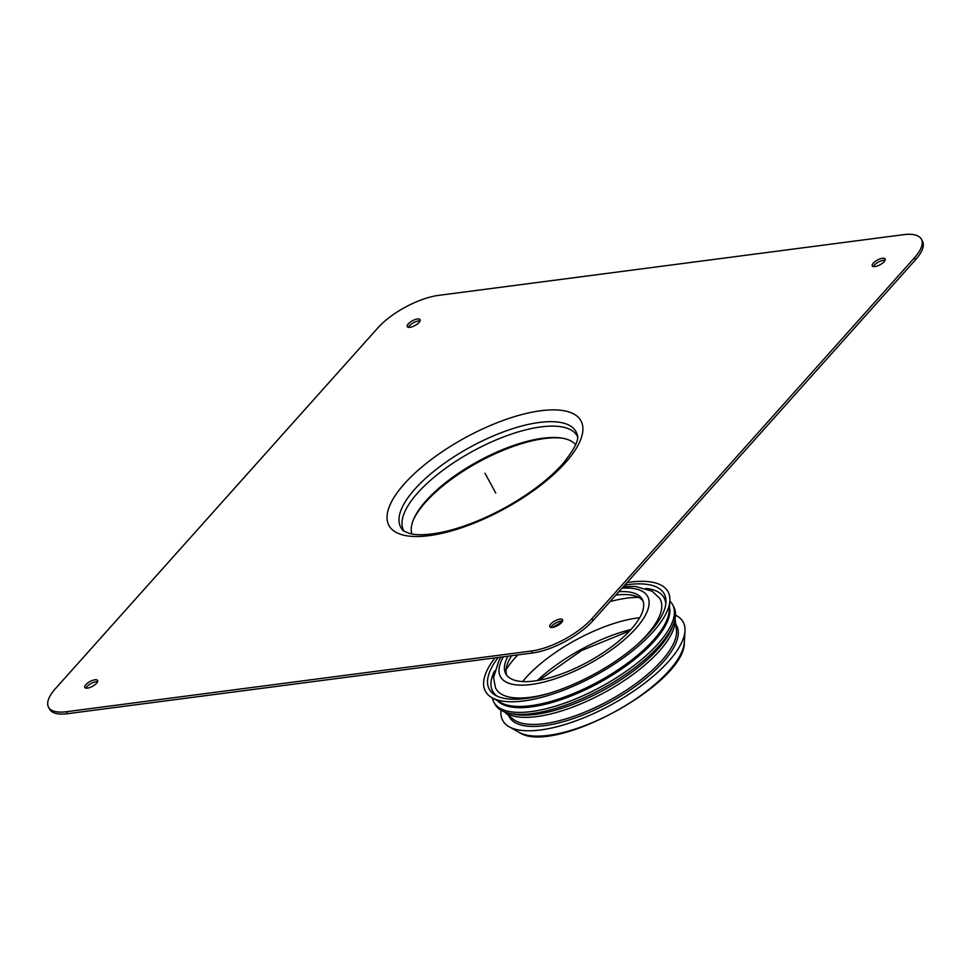 <?xml version="1.0" encoding="UTF-8"?>
<svg xmlns="http://www.w3.org/2000/svg" width="971" height="971" viewBox="0 0 971 971"><rect width="100%" height="100%" fill="white"/><g stroke="black" fill="none" stroke-linecap="round" stroke-linejoin="round"><path stroke-width="1.46" d="M639.719 617.702A89.902 33.39 -28.6 0 0 522.592 681.557M501.048 710.226A102.78 38.172 -28.6 0 0 509.156 726.757A102.78 38.172 -28.6 0 0 584.712 717.423A102.78 38.172 -28.6 0 0 668.606 661.385A102.78 38.172 -28.6 0 0 684.98 630.895A102.78 38.172 -28.6 0 0 675.488 615.116M504.228 711.767A98.399 36.546 -28.6 0 0 575.767 705.917A98.399 36.546 -28.6 0 0 659.455 650.922A98.399 36.546 -28.6 0 0 675.051 618.624L676.423 629.827A94.138 34.956 -28.6 0 1 661.518 660.887A94.138 34.956 -28.6 0 1 581.277 713.576A94.138 34.956 -28.6 0 1 512.894 718.989L504.216 711.767M492.333 697.906A101.797 37.808 -28.6 0 0 493.851 702.167L494.931 704.157A101.797 37.808 -28.6 0 0 509.629 713.357L513.635 714.195A98.399 36.546 -28.6 0 0 658.253 648.737A98.399 36.546 -28.6 0 0 672.005 627.849L673.473 624.037A101.797 37.808 -28.6 0 0 673.692 606.681L672.612 604.702A101.797 37.808 -28.6 0 0 669.844 601.122M509.629 713.357A101.797 37.808 -28.6 0 0 659.248 645.63A101.797 37.808 -28.6 0 0 673.473 624.037M493.851 702.167A101.797 37.808 -28.6 0 0 564.819 703.089A101.797 37.808 -28.6 0 0 658.168 643.652A101.797 37.808 -28.6 0 0 672.612 604.702M497.54 700.783A98.399 36.546 -28.6 0 0 568.326 697.032A98.399 36.546 -28.6 0 0 654.151 641.212A98.399 36.546 -28.6 0 0 669.444 607.057M494.919 657.889A103.994 38.622 -28.6 0 0 492.151 697.797L501.012 702.701A98.399 36.546 -28.6 0 0 573.388 693.585A98.399 36.546 -28.6 0 0 653.507 640.023A98.399 36.546 -28.6 0 0 669.177 611.014L669.856 600.903A103.994 38.622 -28.6 0 0 627.048 582.551M492.151 697.797A103.994 38.622 -28.6 0 0 568.63 688.172A103.994 38.622 -28.6 0 0 653.301 631.563A103.994 38.622 -28.6 0 0 669.856 600.903M498.159 657.476A99.612 36.995 -28.6 0 0 495.174 695.127A99.612 36.995 -28.6 0 0 568.326 686.473A99.612 36.995 -28.6 0 0 650.085 631.975A99.612 36.995 -28.6 0 0 665.972 602.008A99.612 36.995 -28.6 0 0 624.814 585.052M508.003 656.19A77.753 28.875 -28.6 0 0 505.782 673.825A77.753 28.875 -28.6 0 0 559.988 674.517A77.753 28.875 -28.6 0 0 631.284 629.135A77.753 28.875 -28.6 0 0 642.317 599.386A77.753 28.875 -28.6 0 0 618.879 591.691M643.008 600.94A77.753 28.875 -28.6 0 0 615.832 595.102M511.705 655.704A77.753 28.875 -28.6 0 0 506.716 675.246M413.415 519.728A95.328 35.405 151.4 0 1 478.812 461.929A95.328 35.405 151.4 0 1 562.828 438.261M411.874 534.001A93.544 34.738 151.4 0 1 413.804 518.805A93.544 34.738 151.4 0 1 478.4 461.164A93.544 34.738 151.4 0 1 561.845 438.091A93.544 34.738 151.4 0 1 575.657 444.706M96.578 683.256A7.295 2.707 151.4 0 1 89.89 687.517A7.295 2.707 151.4 0 1 84.817 687.456A7.295 2.707 151.4 0 1 89.915 681.581A7.295 2.707 151.4 0 1 97.61 680.477A7.295 2.707 151.4 0 1 96.578 683.256M97.573 681.776A7.295 2.707 -28.6 0 0 90.995 683.572A7.295 2.707 -28.6 0 0 85.934 688.123M561.59 622.557A7.295 2.707 151.4 0 1 554.914 626.805A7.295 2.707 151.4 0 1 549.829 626.744A7.295 2.707 151.4 0 1 554.927 620.87A7.295 2.707 151.4 0 1 562.622 619.765A7.295 2.707 151.4 0 1 561.59 622.557M562.585 621.076A7.295 2.707 -28.6 0 0 556.007 622.86A7.295 2.707 -28.6 0 0 550.945 627.412M884.071 261.733A7.295 2.707 151.4 0 1 877.383 265.993A7.295 2.707 151.4 0 1 872.31 265.933A7.295 2.707 151.4 0 1 877.408 260.058A7.295 2.707 151.4 0 1 885.103 258.954A7.295 2.707 151.4 0 1 884.071 261.733M885.067 260.252A7.295 2.707 -28.6 0 0 878.488 262.049A7.295 2.707 -28.6 0 0 873.427 266.6M419.059 322.445A7.295 2.707 151.4 0 1 412.372 326.705A7.295 2.707 151.4 0 1 407.298 326.644A7.295 2.707 151.4 0 1 412.396 320.77A7.295 2.707 151.4 0 1 420.091 319.665A7.295 2.707 151.4 0 1 419.059 322.445M420.055 320.964A7.295 2.707 -28.6 0 0 413.476 322.748A7.295 2.707 -28.6 0 0 408.415 327.312M531.416 651.007A48.599 18.048 -28.6 0 0 591.994 618.588L914.476 257.764A48.599 18.048 -28.6 0 0 921.37 239.182A48.599 18.048 -28.6 0 0 903.516 234.679L438.504 295.39A48.599 18.048 -28.6 0 0 377.925 327.822L55.444 688.633A48.599 18.048 -28.6 0 0 48.55 707.228A48.599 18.048 -28.6 0 0 66.404 711.719L531.416 651.007L532.496 652.985L67.485 713.697A48.599 18.048 151.4 0 1 49.63 709.206L48.55 707.228M921.37 239.182L922.45 241.16A48.599 18.048 151.4 0 1 915.556 259.755L593.075 620.566A48.599 18.048 151.4 0 1 532.496 652.985M495.756 493.013L484.966 473.205M638.748 597.42A89.902 33.39 -28.6 0 0 626.963 598.136A89.902 33.39 -28.6 0 0 609.994 601.632M562.209 621.756A89.902 33.39 -28.6 0 0 552.742 627.387M517.883 654.891A89.902 33.39 -28.6 0 0 506.073 669.759M630.944 629.511A92.111 34.216 -28.6 0 0 537.266 680.586M684.324 642.207C685.939 683.572 552.924 756.093 519.024 732.328A96.627 35.878 -28.6 0 0 590.052 723.553A96.627 35.878 -28.6 0 0 668.922 670.876A96.627 35.878 -28.6 0 0 684.324 642.207L684.98 630.895M508.622 715.433A95.279 35.381 -28.6 0 0 609.885 702.336A95.279 35.381 -28.6 0 0 675.755 624.304M665.803 603.962A97.61 36.255 -28.6 0 0 645.909 588.377M494.591 670.876A97.61 36.255 -28.6 0 0 496.909 696.049M500.939 657.112L498.924 660.474L493.584 677.491L495.416 687.614A93.507 34.725 -28.6 0 0 548.397 693.512M635.787 645.861A93.507 34.725 -28.6 0 0 659.527 598.136L652.063 591.145L635.119 586.399L623.418 586.618M503.366 656.797A83.822 31.133 -28.6 0 0 540.689 682.795A83.822 31.133 -28.6 0 0 637 627.12A83.822 31.133 -28.6 0 0 621.998 588.208M402.564 529.863A99.831 37.08 151.4 0 1 470.632 446.927A99.831 37.08 151.4 0 1 577.223 434.632C579.493 439.293 574.601 449.124 562.512 464.138C548.057 480.062 528.321 494.907 503.306 508.658C482.089 520.019 462.002 527.823 443.019 532.035C428.563 535.009 417.566 535.531 410.017 533.601C404.239 531.404 401.751 530.154 402.564 529.863M403.997 531.113A98.824 36.704 151.4 0 1 472.926 451.127A98.824 36.704 151.4 0 1 577.502 436.513M565.438 462.694A109.335 40.6 151.4 0 1 396.386 532.533A109.335 40.6 151.4 0 1 493.05 424.376A109.335 40.6 151.4 0 1 565.438 462.694M591.994 618.588L593.075 620.566M914.476 257.764L915.556 259.755M66.404 711.719L67.485 713.697M629.693 630.859L581.629 650.509L539.087 680.27M519.024 732.328L509.156 726.757"/></g></svg>
